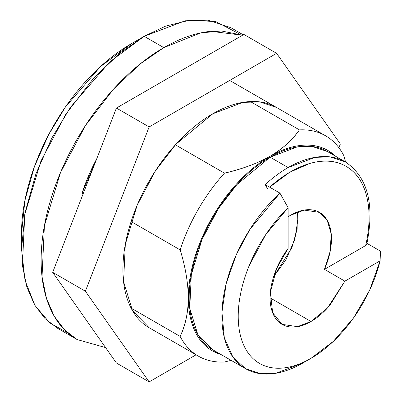 <?xml version="1.0" encoding="UTF-8"?>
<svg xmlns="http://www.w3.org/2000/svg" width="402" height="402" viewBox="0 0 402 402"><rect width="100%" height="100%" fill="white"/><g stroke="black" fill="none" stroke-linecap="round" stroke-linejoin="round"><path stroke-width="0.6" d="M327.369 151.509L312.354 146.524L297.108 146.946L270.119 157.182L288.113 167.569L315.098 157.333L330.349 156.916L345.358 161.9L327.369 151.509C319.776 147.127 311.022 145.429 301.103 146.408C291.184 147.393 280.857 150.981 270.119 157.182L236.884 184.613L218.422 208.573L201.955 239.587L191.312 274.747L189.754 308.369L197.799 334.449L212.874 349.825C205.281 345.444 199.432 338.71 195.322 329.63C191.211 320.55 189.161 309.806 189.161 297.41C189.161 285.013 191.211 271.903 195.322 258.079C199.432 244.25 205.281 230.763 212.874 217.618C220.462 204.467 229.22 192.658 239.14 182.186C249.059 171.714 259.385 163.383 270.119 157.182L288.113 167.569A114.495 66.104 120 0 0 265.214 184.608A114.495 66.104 -60 0 1 288.113 167.569A114.495 66.104 120 0 1 344.067 161.187M366.941 243.341L380.488 251.16L366.941 243.341M243.24 34.833L230.919 27.718L208.176 20.165L185.071 20.803L144.182 36.311L163.81 47.642L200.663 32.909L221.507 30.979L242.567 35.22M67.757 332.876L49.863 322.977L34.979 305.525L25.024 280.4L21.512 248.778L25.286 211.733L35.944 173.79L51.757 138.182L70.576 107.138L109.831 61.807L144.177 36.311L165.724 26.075L190.091 20.1L215.864 21.628L240.135 34.311M288.113 216.758L290.566 215.256L304.193 210.09L319.479 212.392L327.208 220.361L331.218 233.919L330.173 251.33L324.444 269.355L344.886 281.159L327.444 308.022L311.012 321.489L297.379 326.66L282.098 324.354L272.631 312.716L270.4 292.224L276.656 268.501L288.113 248.381L288.113 207.718L288.113 248.381C280.666 258.486 275.45 269.295 272.455 280.807C269.461 292.319 269.28 302.274 271.913 310.676C274.546 319.077 279.47 324.278 286.696 326.273C293.922 328.273 302.023 326.68 311.012 321.489L270.119 297.882L311.012 321.489C317.801 317.57 324.193 312.042 330.188 304.902L344.886 281.159L380.096 260.828L380.488 251.16L380.096 260.828L344.886 281.159L324.444 269.355L365.659 245.557C369.89 227.095 370.247 210.754 366.735 196.533C363.222 182.312 356.333 172.242 346.077 166.317C335.821 160.398 323.66 159.473 309.585 163.539L289.551 172.352L269.652 187.166A111.027 64.104 -60 0 1 346.805 166.75A111.027 64.104 -60 0 1 365.659 245.557L324.444 269.355C328.675 259.672 330.997 250.356 331.399 241.401C331.801 232.451 330.228 225.14 326.68 219.477C323.133 213.814 318.118 210.603 311.635 209.844C305.153 209.085 298.128 210.889 290.566 215.256A57.828 33.386 -60 0 0 288.113 216.758M297.927 219.507L294.812 239.371L285.948 259.808L273.646 276.671L291.857 247.758L297.118 229.296L297.359 211.99M21.512 233.673C21.512 216.889 24.291 199.146 29.854 180.433C35.416 161.72 43.331 143.464 53.607 125.665C63.883 107.867 75.737 91.882 89.159 77.712C102.585 63.536 116.565 52.255 131.097 43.868L100.41 66.642L65.345 107.138L48.531 134.871L34.406 166.684L24.884 200.578L21.512 233.673L21.512 248.778M335.59 156.257L327.947 150.509C320.278 146.082 311.434 144.363 301.415 145.358C291.395 146.348 280.963 149.976 270.119 156.237C259.275 162.498 248.843 170.915 238.823 181.493C228.808 192.071 219.964 204 212.296 217.281C204.628 230.562 198.719 244.185 194.568 258.154C190.417 272.119 188.342 285.36 188.342 297.882C188.342 310.404 190.417 321.253 194.568 330.424C198.719 339.6 204.628 346.398 212.296 350.825L221.095 354.574M242.582 35.21L210.748 31.321C195.724 32.813 180.076 38.25 163.81 47.642C147.539 57.034 131.891 69.662 116.866 85.525C101.837 101.394 88.571 119.288 77.068 139.208C65.566 159.132 56.702 179.568 50.476 200.513C44.25 221.462 41.14 241.326 41.14 260.109C41.14 278.893 44.25 295.168 50.476 308.927C56.702 322.685 65.566 332.886 77.068 339.529L105.585 347.594M96.736 158.79A127.218 73.45 120 0 0 82.028 193.231L82.028 196.699L82.028 193.231L96.741 158.77M144.182 36.311L131.097 43.868L144.182 36.311L120.615 52.556L93.822 77.872L65.853 114.173L40.893 161.172L24.778 214.437L22.411 265.385L26.844 287.008L34.607 304.897L45.059 318.63L57.441 328.198L77.068 339.529L64.687 329.962L54.235 316.228L46.471 298.339L42.039 276.717L44.401 225.768L60.521 172.503L85.475 125.504L113.444 89.204L140.243 63.888L163.81 47.642L144.182 36.311M105.575 347.579L77.068 339.529M250.345 101.55L299.42 129.881A127.218 73.45 -60 0 1 325.55 135.77A127.218 73.45 -60 0 1 343.72 155.458A127.218 73.45 120 0 0 299.42 129.881L250.345 101.55M221.03 354.534A115.655 66.772 -60 0 1 188.342 297.882A115.655 66.772 -60 0 1 270.119 156.237C282.892 148.589 292.661 139.806 299.42 129.881C291.782 140.584 282.018 149.368 270.119 156.237C256.858 163.634 241.637 169.272 224.467 173.151L175.398 144.82L224.467 173.151A127.218 73.45 120 0 0 180.161 249.888A127.218 73.45 -60 0 1 224.467 173.151C243.004 168.745 258.225 163.106 270.119 156.237A115.655 66.772 -60 0 1 335.524 156.222M82.028 193.231L83.129 193.864L82.028 193.231M131.092 221.557L180.161 249.888C185.377 266.727 188.106 282.722 188.342 297.882C188.106 282.722 185.377 266.727 180.161 249.888L131.092 221.557M188.342 297.882C188.342 311.62 185.613 324.469 180.161 336.434L131.092 308.103L180.161 336.434A127.218 73.45 120 0 0 224.467 362.016A127.218 73.45 -60 0 1 198.332 356.122A127.218 73.45 -60 0 1 180.161 336.434C185.387 325.655 188.116 312.806 188.342 297.882M302.832 363.041L275.847 373.277L260.596 373.694L245.587 368.709L232.793 356.891L224.311 337.675L221.944 312.233L226.251 283.435L236.235 254.848L249.868 229.426L279.933 193.106L265.214 184.608L279.933 193.106L288.113 207.718L265.657 234.728L248.783 266.606C244.3 277.732 241.23 288.671 239.572 299.425C237.919 310.183 237.778 320.092 239.155 329.153C240.537 338.213 243.346 345.871 247.587 352.122C251.828 358.373 257.24 362.835 263.823 365.508C270.405 368.177 277.757 368.895 285.867 367.659C293.983 366.423 302.364 363.313 311.012 358.318L333.399 341.318L353.619 317.816L369.704 290.088L380.096 260.828A102.932 59.426 -60 0 1 311.012 358.318A102.932 59.426 -60 0 1 239.155 329.153A102.932 59.426 -60 0 1 288.113 207.718L279.933 193.106A114.495 66.104 120 0 0 222.703 329.173A114.495 66.104 120 0 0 302.832 363.041L311.012 358.318M266.968 186.508L265.214 184.608L267.667 188.98M366.75 244.12L365.659 245.557M345.599 162.036L343.72 155.458M224.467 362.016L231.1 360.348M366.694 244.446L366.714 244.371C374.885 204.538 367.77 177.051 345.358 161.9M149.268 327.791L132.519 310.706L123.58 281.732L125.313 244.371L137.132 205.306L155.433 170.845L175.945 144.223L212.874 113.746L242.858 102.374L259.803 101.907L276.486 107.445C268.049 102.575 258.32 100.686 247.3 101.776C236.281 102.867 224.803 106.857 212.874 113.746C200.945 120.63 189.473 129.891 178.448 141.524C167.428 153.162 157.7 166.282 149.268 180.895C140.831 195.503 134.328 210.487 129.766 225.849C125.203 241.21 122.917 255.778 122.917 269.556C122.917 283.33 125.203 295.259 129.766 305.354C134.328 315.444 140.831 322.922 149.268 327.791L198.332 356.122M243.903 34.451L116.424 108.053L149.137 126.937L276.616 53.335L243.903 34.451L276.616 53.335L340.358 144.017L338.911 147.745L340.358 144.017L276.616 53.335L149.137 126.937L116.424 108.053L52.682 272.335L116.424 363.016L149.137 381.9L116.424 363.016L52.682 272.335L85.395 291.219L52.682 272.335L116.424 108.053L243.903 34.451M196.06 354.81L149.137 381.9L85.395 291.219L149.137 126.937L85.395 291.219L149.137 381.9L196.06 354.81M318.464 211.809L319.479 212.392M325.55 135.77L229.693 80.43M245.587 368.709L212.874 349.825"/></g></svg>
